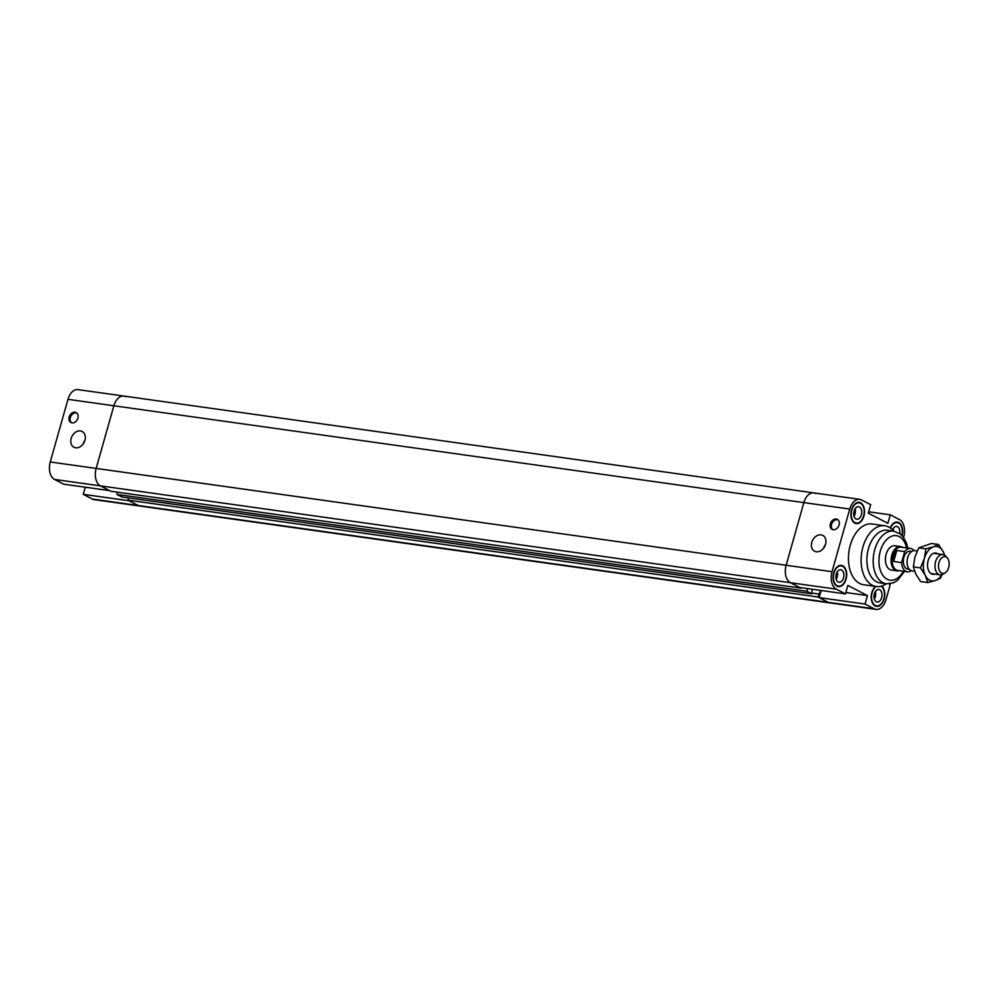 <?xml version="1.0" encoding="UTF-8"?>
<svg xmlns="http://www.w3.org/2000/svg" width="999" height="999" viewBox="0 0 999 999"><rect width="100%" height="100%" fill="white"/><g stroke="black" fill="none" stroke-linecap="round" stroke-linejoin="round"><path stroke-width="1.5" d="M868.68 511.8L890.284 514.822L887.886 523.314L868.293 513.161L870.691 504.67L861.55 499.937A14.011 8.741 -82 0 0 859.739 499.35L813.848 492.907A14.011 8.741 98 0 0 803.858 502.609L786.138 565.259A14.011 8.741 98 0 0 790.409 582.717L799.55 587.462L845.454 593.893L847.851 585.414L867.432 595.566L865.034 604.045L819.143 597.614L828.296 602.347A14.011 8.741 98 0 0 830.107 602.934A14.011 8.741 -82 0 1 828.296 602.347L817.906 596.977L820.703 590.421M821.153 590.484L819.143 597.614M867.432 595.566L845.841 592.532M128.559 497.914L127.922 500.124L138.299 505.506L874.187 608.791A14.011 8.741 -82 0 0 875.998 609.378A14.011 8.741 -82 0 0 885.976 599.675L890.259 584.54L888.998 583.891M890.284 514.822L899.425 519.567A14.011 8.741 -82 0 1 903.708 537.025L903.571 537.512M845.454 593.893L836.3 589.16A14.011 8.741 -82 0 1 832.03 571.703L849.749 509.053A14.011 8.741 -82 0 1 859.739 499.35M874.187 608.791L865.034 604.045M904.532 571.378L897.439 580.481L893.431 582.842L886.325 583.791A30.669 19.131 -82 0 1 876.26 586.513L863.598 584.74A30.669 19.131 -82 0 1 859.627 583.453A30.669 19.131 -82 0 1 849.487 548.439A30.669 19.131 -82 0 1 872.127 523.988L884.789 525.761A30.669 19.131 -82 0 1 893.68 531.143M890.234 527.934A10.739 6.693 -82 0 1 897.339 522.09A10.739 6.693 -82 0 1 898.725 522.539A10.739 6.693 -82 0 1 902.072 535.676M860.614 502.784A10.739 6.693 -82 0 1 864.16 515.034A10.739 6.693 -82 0 1 856.23 523.588A10.739 6.693 -82 0 1 851.098 512.037A10.739 6.693 -82 0 1 859.215 502.335A10.739 6.693 -82 0 1 860.614 502.784M842.769 565.821A10.739 6.693 -82 0 1 846.315 578.071A10.739 6.693 -82 0 1 838.398 586.638A10.739 6.693 -82 0 1 833.253 575.074A10.739 6.693 -82 0 1 841.383 565.372A10.739 6.693 -82 0 1 842.769 565.821M881.655 586.076A10.739 6.693 -82 0 1 884.277 598.501A10.739 6.693 -82 0 1 876.51 606.393A10.739 6.693 -82 0 1 871.228 597.964A10.739 6.693 -82 0 1 875.549 586.413M836.225 519.055A5.619 4.296 117.4 0 1 837.312 519.393A5.619 4.296 117.4 0 1 838.536 526.361A5.619 4.296 117.4 0 1 832.13 529.383A5.619 4.296 117.4 0 1 830.606 523.076A5.619 4.296 117.4 0 1 836.225 519.055M837.861 519.755A5.619 4.296 -62.6 0 0 837.399 519.667A5.619 4.296 -62.6 0 0 831.955 523.289A5.619 4.296 -62.6 0 0 832.754 529.62M821.053 534.877A8.891 6.793 117.4 0 1 822.764 535.414A8.891 6.793 117.4 0 1 824.699 546.441A8.891 6.793 117.4 0 1 814.572 551.211A8.891 6.793 117.4 0 1 812.162 541.246A8.891 6.793 117.4 0 1 821.053 534.877M825.486 544.517A8.891 6.793 -62.6 0 0 823.588 548.176M893.531 530.968A6.344 3.959 98 0 0 893.193 528.583M893.393 530.806A6.131 3.821 98 0 0 893.094 528.746M892.532 529.87A6.344 3.959 -82 0 1 896.727 526.448A6.344 3.959 -82 0 1 897.539 526.71A6.344 3.959 -82 0 1 899.712 533.591M836.2 579.258A6.344 3.959 98 0 0 837.237 571.865M836.151 579.07A6.131 3.821 98 0 0 837.137 572.027M841.595 569.992A6.344 3.959 -82 0 1 843.693 577.222A6.344 3.959 -82 0 1 839.01 582.28A6.344 3.959 -82 0 1 835.976 575.449A6.344 3.959 -82 0 1 840.771 569.73A6.344 3.959 -82 0 1 841.595 569.992M854.045 516.221A6.344 3.959 98 0 0 855.082 508.828M853.995 516.033A6.131 3.821 98 0 0 854.982 508.991M859.427 506.955A6.344 3.959 -82 0 1 861.525 514.185A6.344 3.959 -82 0 1 856.855 519.243A6.344 3.959 -82 0 1 853.808 512.412A6.344 3.959 -82 0 1 858.603 506.68A6.344 3.959 -82 0 1 859.427 506.955M874.325 599.013A6.344 3.959 98 0 0 875.361 591.62M874.275 598.826A6.131 3.821 98 0 0 875.261 591.783M879.707 589.747A6.344 3.959 -82 0 1 881.805 596.977A6.344 3.959 -82 0 1 877.122 602.035A6.344 3.959 -82 0 1 874.088 595.217A6.344 3.959 -82 0 1 878.883 589.485A6.344 3.959 -82 0 1 879.707 589.747M876.148 586.5A10.227 6.381 98 0 0 871.54 597.464A10.227 6.381 98 0 0 876.585 605.881A10.227 6.381 98 0 0 884.078 598.001A10.227 6.381 98 0 0 881.056 586.238M842.632 566.308A10.227 6.381 98 0 0 841.308 565.871A10.227 6.381 98 0 0 833.578 575.112A10.227 6.381 98 0 0 838.473 586.126A10.227 6.381 98 0 0 846.016 577.971A10.227 6.381 98 0 0 842.632 566.308M860.476 503.271A10.227 6.381 98 0 0 859.152 502.834A10.227 6.381 98 0 0 851.41 512.075A10.227 6.381 98 0 0 856.305 523.089A10.227 6.381 98 0 0 863.848 514.935A10.227 6.381 98 0 0 860.476 503.271M901.81 535.402A10.227 6.381 98 0 0 898.588 523.026A10.227 6.381 98 0 0 897.264 522.602A10.227 6.381 98 0 0 890.509 528.134M899.362 570.654A12.263 7.655 -82 0 1 897.127 570.854L891.483 570.067A12.263 7.655 -82 0 1 889.897 569.555A12.263 7.655 -82 0 1 885.838 555.544A12.263 7.655 -82 0 1 894.892 545.766A12.263 7.655 -82 0 1 896.478 546.278M876.26 586.513A30.669 19.131 -82 0 1 872.289 585.239A30.669 19.131 -82 0 1 862.149 550.212A30.669 19.131 -82 0 1 884.789 525.761M893.718 531.143A26.586 16.583 -82 0 0 874.088 552.335A26.586 16.583 -82 0 0 882.891 582.692A26.586 16.583 -82 0 0 886.325 583.791L879.994 582.904A26.586 16.583 -82 0 1 876.56 581.805A26.586 16.583 -82 0 1 867.769 551.448A26.586 16.583 -82 0 1 887.387 530.257L893.718 531.143L900.174 533.941L903.471 537.387L906.43 542.994L907.804 548.089M813.848 492.907L77.959 389.622A14.011 8.741 98 0 0 67.982 399.325L50.25 461.975A14.011 8.741 98 0 0 54.533 479.433L63.674 484.178L109.565 490.609L100.424 485.876A14.011 8.741 -82 0 1 96.154 468.419L113.874 405.769A14.011 8.741 -82 0 1 123.864 396.066A14.011 8.741 98 0 0 113.874 405.769L96.154 468.419A14.011 8.741 98 0 0 100.424 485.876L110.802 491.246L800.786 588.099L790.409 582.717A14.011 8.741 -82 0 1 786.138 565.259L803.858 502.609A14.011 8.741 -82 0 1 813.848 492.907A14.011 8.741 -82 0 1 815.659 493.494M812.025 593.069L818.743 594.018M127.922 500.124L817.906 596.977M83.267 494.33L92.407 499.063L138.299 505.506A14.011 8.741 98 0 0 140.122 506.093A14.011 8.741 -82 0 1 138.299 505.506L129.158 500.761L83.267 494.33L85.277 487.2M812.162 589.223L811.812 593.806L806.88 591.258L116.895 494.418L121.828 496.965L811.812 593.806M117.532 492.195L116.895 494.418M806.88 591.258L807.642 588.586M123.864 396.066A14.011 8.741 -82 0 1 125.674 396.653M92.407 499.063A14.011 8.741 98 0 0 94.231 499.65L875.998 609.378M75.037 412.212A5.619 4.296 117.4 0 1 76.111 412.562A5.619 4.296 117.4 0 1 77.335 419.53A5.619 4.296 117.4 0 1 70.929 422.54A5.619 4.296 117.4 0 1 69.406 416.246A5.619 4.296 117.4 0 1 75.037 412.212M76.661 412.924A5.619 4.296 -62.6 0 0 76.199 412.824A5.619 4.296 -62.6 0 0 70.754 416.458A5.619 4.296 -62.6 0 0 71.553 422.789M80.432 430.919A8.891 6.793 117.4 0 1 82.143 431.468A8.891 6.793 117.4 0 1 84.078 442.482A8.891 6.793 117.4 0 1 73.951 447.252A8.891 6.793 117.4 0 1 71.528 437.3A8.891 6.793 117.4 0 1 80.432 430.919M84.853 440.571A8.891 6.793 -62.6 0 0 82.967 444.23M938.985 562.512A8.454 5.27 -82 0 1 947.277 557.929A8.454 5.27 -82 0 1 949.05 565.759A8.454 5.27 -82 0 1 945.191 572.789A8.454 5.27 -82 0 1 939.722 571.216A8.454 5.27 -82 0 1 938.985 562.512M947.277 557.929L945.628 556.118A10.227 6.381 98 0 0 942.869 554.57A10.227 6.381 98 0 0 935.588 561.65A10.227 6.381 98 0 0 940.034 574.812A10.227 6.381 98 0 0 943.106 574.088L945.191 572.789M917.207 550.961L914.934 550.649A10.227 6.381 98 0 0 907.654 557.729A10.227 6.381 98 0 0 912.099 570.891L914.597 571.241M893.68 561.5L893.668 555.432L896.79 550.474L893.68 561.5L901.585 562.599L904.707 551.585A11.763 7.33 -82 0 1 910.651 548.488A11.763 7.33 -82 0 1 914.097 550.611M896.79 550.474L904.707 551.585M911.288 570.691A11.763 7.33 -82 0 1 907.379 571.778A11.763 7.33 -82 0 1 901.585 562.599M907.379 571.778L897.876 570.454A11.763 7.33 -82 0 1 892.769 555.307A11.763 7.33 -82 0 1 901.148 547.165L910.651 548.488M909.265 569.255L907.766 569.043A8.991 5.607 -82 0 1 903.845 557.467A8.991 5.607 -82 0 1 910.264 551.223L911.762 551.436M897.127 570.854A12.263 7.655 -82 0 1 891.795 555.057A12.263 7.655 -82 0 1 900.536 546.565A12.263 7.655 -82 0 1 902.634 547.365M934.939 574.1A10.739 6.693 -82 0 1 931.455 573.876A10.739 6.693 -82 0 1 928.658 570.704A10.739 6.693 -82 0 1 930.806 555.394A10.739 6.693 -82 0 1 937.774 553.846M927.746 582.554L925.311 575.387A17.383 10.839 98 0 0 935.276 580.556L927.746 582.554L920.653 581.568L915.808 574.05L913.373 566.883L920.466 567.869L924.362 558.528A17.383 10.839 98 0 0 925.311 575.387L920.466 567.869M924.362 558.528L925.861 548.838L933.391 546.828A17.383 10.839 98 0 0 924.362 558.528M933.391 546.828L938.523 544.48L943.356 551.997A17.383 10.839 98 0 0 933.391 546.828M944.554 555.194A17.383 10.839 98 0 0 943.356 551.997L944.767 555.344M942.219 574.537L940.409 578.209L935.276 580.556A17.383 10.839 98 0 0 941.82 574.675M938.523 544.48L931.43 543.493L918.768 547.839L914.872 557.192L913.373 566.883M918.768 547.839L925.861 548.838M54.533 479.433L836.3 589.16M67.982 399.325L849.749 509.053M832.03 571.703L50.25 461.975M903.396 571.228A22.49 14.036 -82 0 1 887.149 579.258A22.49 14.036 -82 0 1 883.678 543.406A22.49 14.036 -82 0 1 906.667 547.939M876.585 605.881L874.562 605.606M841.308 565.871L839.285 565.596M838.473 586.126L836.45 585.839M859.152 502.834L857.13 502.559M856.305 523.089L854.282 522.802M897.264 522.602L895.241 522.315M894.892 545.766L900.536 546.565M942.869 554.57L933.728 553.284M940.034 574.812L930.893 573.538"/></g></svg>
